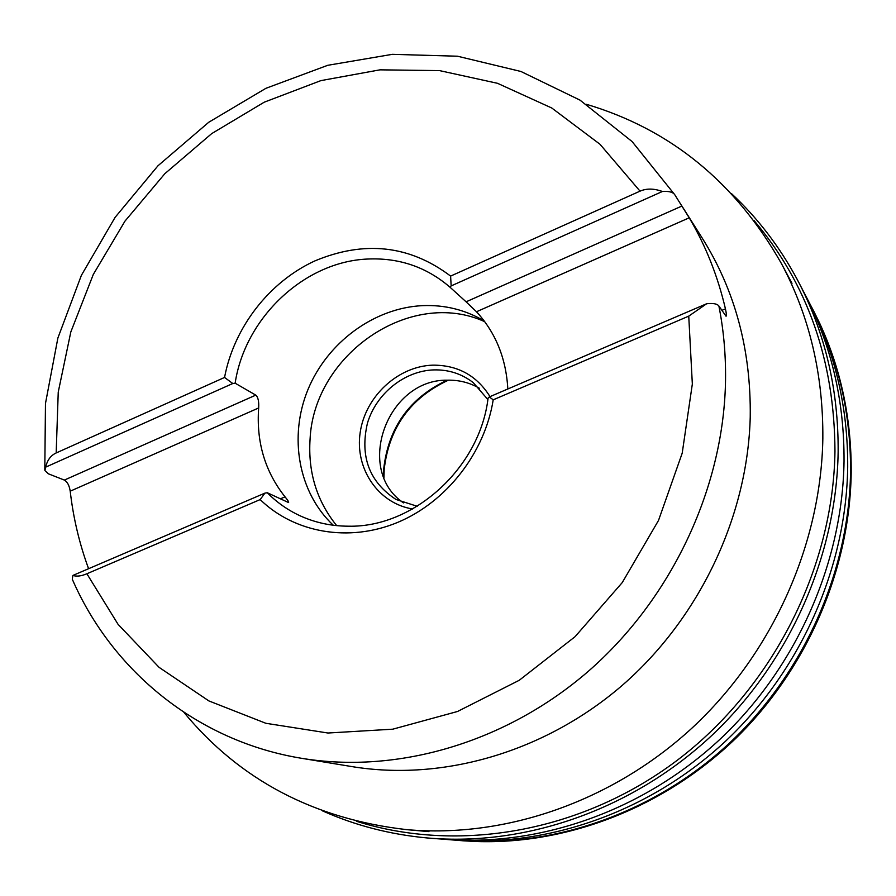<?xml version="1.0" encoding="UTF-8"?>
<svg xmlns="http://www.w3.org/2000/svg" width="896" height="896" viewBox="0 0 896 896"><rect width="100%" height="100%" fill="white"/><g stroke="black" fill="none" stroke-linecap="round" stroke-linejoin="round"><path stroke-width="1.34" d="M640.035 191.15L599.995 144.267L551.757 108.002L497.515 83.306L439.522 70.605L379.949 69.843L320.88 80.618L264.208 102.2L211.68 133.627L164.819 173.712L124.97 221.133L93.307 274.434L70.806 331.99L58.24 392.101L56.179 452.95L224.549 377.451C233.979 327.522 269.024 282.106 314.597 261.027C364.314 240.184 409.651 245.202 450.61 276.091L640.035 191.15C646.542 188.306 654.002 188.418 662.402 191.486C668.808 191.027 672.907 192.08 674.722 194.656L689.214 217.806C705.667 245.594 717.741 275.946 725.435 308.851C726.432 313.41 726.634 315.874 726.051 316.232L718.894 306.006C717.214 303.789 713.138 303.038 706.675 303.733L688.744 316.131L493.203 399.829C484.758 453.029 446.309 502.197 397.533 522.458C348.712 542.685 294.302 532.784 260.176 499.587L264.914 493.125L267.299 492.744L288.523 502.555C289.117 502.275 287.963 500.371 285.04 496.854C264.981 471.531 256.189 441.907 258.664 407.96C259.034 401.352 258.07 397.074 255.786 395.125L235.144 383.197C244.899 317.901 304.338 261.587 367.64 259.034C399.056 257.622 426.507 267.008 449.994 287.202L451.158 285.902L662.402 191.486M718.894 306.006C723.957 331.576 726.13 357.851 725.435 384.821C722.445 490.571 670.768 599.469 588.235 671.384C505.4 743.019 397.186 773.998 302.086 758.386C197.333 741.418 112.011 670.69 72.274 579.197L72.912 575.434C76.608 576.699 81.267 576.139 86.878 573.765L260.176 499.576M224.549 377.451L232.792 383.51L235.144 383.197M56.179 452.95C50.747 455.448 47.253 460.174 45.696 467.13L232.792 383.51M450.61 276.091L451.158 285.902M493.203 399.829L489.306 396.928L488.074 398.126C479.965 467.69 413.75 527.733 348.477 526.198C331.206 526.142 315.034 522.648 299.936 515.726C287.638 510.003 276.752 502.342 267.299 492.744M88.592 568.714C79.408 543.715 73.282 517.877 70.213 491.187C69.317 485.498 67.357 481.79 64.355 480.077L48.429 473.827L44.878 470.534L45.696 467.13M302.086 758.386L352.117 766.629C442.344 781.424 544.309 752.494 622.048 685.541C699.496 618.318 747.723 516.443 750.232 417.021C751.117 350.056 735.09 290.382 702.162 238L683.01 207.738M449.994 287.202L466.088 301.818L681.934 206.035M507.819 388.987C506.139 358.445 495.701 332.696 476.493 311.752L466.088 301.818M586.51 104.328C670.645 129.371 735.683 182.571 781.637 263.939C809.57 316.579 823.312 374.763 822.842 438.491C821.072 544.275 772.598 652.971 692.63 727.496C612.326 801.707 505.221 838.275 407.019 829.674C314.171 819.134 239.803 780.013 183.904 712.342M479.382 388.237C469.571 382.581 458.898 379.904 447.362 380.184C387.195 379.109 354.278 469.627 403.469 502.88M417.2 506.274L395.998 499.464C369.286 481.936 359.766 456.546 367.416 423.282C376.152 393.624 404.398 370.798 433.922 369.891C448.694 369.555 461.832 373.822 473.323 382.693L487.872 399.549M412.552 508.984C377.944 503.294 354.659 468.328 360.192 432.432C365.344 396.491 397.902 366.173 432.846 365.154C457.722 365.053 476.773 375.536 490.011 396.626M484.747 321.686C410.48 287.762 313.947 354.413 310.072 439.096C307.899 472.125 316.77 500.976 336.683 525.627M333.29 525.246C298.29 492.475 288.534 436.71 307.966 389.57C327.376 342.406 374.046 307.866 422.722 305.626C444.909 304.741 465.405 309.848 484.221 320.97M489.306 396.928L706.675 303.733M72.912 575.434L264.914 493.125M86.878 573.765L118.059 624.322L159.096 667.363L208.891 700.93L265.854 723.285L327.958 733.018L392.762 729.187L457.509 711.491L519.254 680.277L575.064 636.686L622.25 582.579L658.515 520.43L682.203 453.174L692.339 384.014L688.744 316.131M64.355 480.077L255.786 395.125M476.493 311.752L689.214 217.806M721.862 310.374L725.435 308.851M70.213 491.187L258.664 407.96M280.314 498.87L285.04 496.854M447.104 380.195C409.539 397.97 388.394 427.594 383.69 469.067L383.466 476.302M754.107 220.618C807.598 283.942 834.557 360.808 834.96 451.237C833.325 568.344 772.598 688.139 676.894 760.547C580.933 832.72 457.923 853.339 356.395 821.24M731.405 193.536C757.478 217.851 779.307 246.277 796.88 278.835L799.658 284.133C825.686 335.082 838.522 390.992 838.141 451.875C836.595 555.464 789.779 661.763 712.062 735.224C633.998 808.36 529.435 845.32 432.656 838.387L426.686 837.906C389.85 834.422 355.152 825.429 322.594 810.914M813.702 311.08L819.84 323.613C841.053 369.544 851.491 419.171 851.178 472.506C849.856 569.15 807.475 668.024 736.344 737.733C664.866 807.128 568.277 844.413 476.874 841.546L462.605 840.773M462.941 840.795L476.874 841.546M459.771 840.538L490.011 841.658C579.701 840.717 672.795 801.427 741.25 732.312C809.357 662.872 849.598 566.373 850.909 472.091C851.256 423.741 842.643 378.269 825.07 335.675L812.224 308.258M811.283 306.477C837.726 356.496 850.819 411.522 850.562 471.542C849.206 571.962 803.443 674.666 727.574 744.856C651.381 814.733 549.438 848.882 455.571 840.168M455.605 840.168L452.715 839.955C546.997 847.526 648.906 812.325 724.976 741.742C800.699 670.835 846.294 567.75 847.694 467.04C847.974 407.086 835.061 352.072 808.931 301.997L810.264 304.573M805.314 295.064L805.336 295.109C831.454 345.531 844.357 400.926 844.032 461.272C842.576 563.091 796.499 667.408 719.992 739.29C643.149 810.846 540.198 846.698 444.965 839.328L432.656 838.387M44.8 469.616L45.472 403.491L57.87 338.061L81.368 275.374L115.102 217.358L157.987 165.76L208.746 122.259L265.888 88.323L327.734 65.307L392.325 54.331L457.531 56.224L520.934 71.478L580.003 100.128L632.117 141.579L674.722 194.656M428.938 831.622L407.019 829.674M791.986 283.36L781.637 263.939M448.414 380.162C410.402 397.891 388.987 427.694 384.171 469.582L383.947 477.523M476.75 841.546C568.254 844.446 664.866 807.173 736.355 737.8C807.498 668.102 849.878 569.251 851.2 472.584C851.525 419.194 841.053 369.499 819.784 323.512M449.534 839.518L451.058 839.698M819.84 323.613L813.546 310.778M822.998 330.792L825.048 335.63M810.757 305.48L825.07 335.675M490.011 841.658L456.635 840.269M799.658 284.133L808.931 301.997M452.715 839.955L444.965 839.328"/></g></svg>
